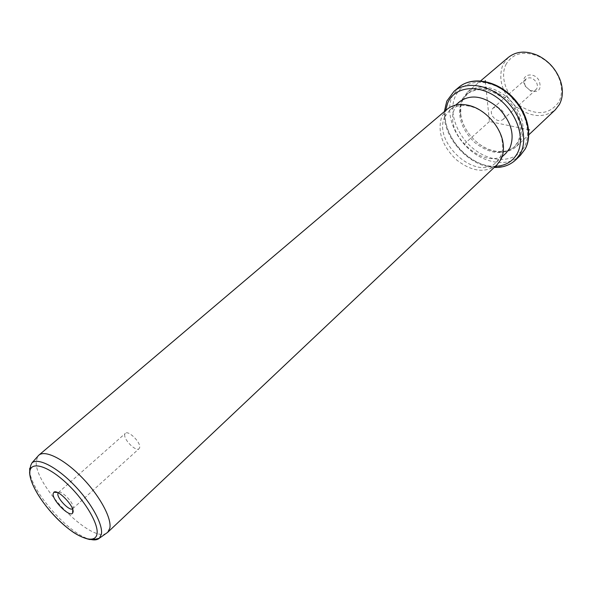 <?xml version="1.0" encoding="UTF-8"?>
<svg xmlns="http://www.w3.org/2000/svg" width="592" height="592" viewBox="0 0 592 592"><rect width="100%" height="100%" fill="white"/><g stroke="black" fill="none" stroke-linecap="round" stroke-linejoin="round"><path stroke-width="0.44" stroke-dasharray="2.96 2.22" d="M503.215 112.021C499.9 107.478 496.429 106.264 492.803 108.366C490.931 110.319 490.812 112.872 492.433 116.032C495.756 120.568 499.234 121.767 502.874 119.628C504.702 117.69 504.813 115.151 503.215 112.021M530.21 90.495L533.318 90.916L535.871 89.777C537.721 87.831 537.884 85.329 536.367 82.273C533.177 77.87 529.766 76.738 526.133 78.891L524.712 81.304L524.793 84.441L525.607 86.447L531.083 91.331L525.111 86.077L524.053 83.479C521.145 74.096 534.398 71.462 539.112 80.645C541.754 88.955 539.083 92.515 531.083 91.331M505.805 64.787C512.546 53.191 523.506 50.401 538.676 56.41C548.68 61.501 555.659 69.301 559.61 79.809C562.378 88.26 562.074 95.726 558.678 102.216C549.443 114.641 536.7 115.928 520.449 106.094C506.663 96.333 499.752 77.3 505.805 64.787M508.424 57.335L502.934 64.521C497.813 79.025 501.949 92.848 515.351 105.998C530.129 117.342 543.456 118.6 555.326 109.772M462.382 98.982L467.754 91.797C479.661 83.694 493.262 85.862 508.558 98.287C522.24 112.813 526.236 127.088 520.546 141.103L516.557 146.365C510.852 151.456 503.592 153.121 494.794 151.352C478.047 148.052 461.797 129.885 460.376 112.872C459.873 107.751 460.546 103.119 462.382 98.982M462.663 100.152L467.843 93.218C479.379 85.366 492.551 87.461 507.374 99.5C520.649 113.568 524.534 127.398 519.036 140.985L515.158 146.113C509.631 151.034 502.615 152.64 494.098 150.93C477.862 147.734 462.086 130.099 460.717 113.612L460.835 106.516L462.663 100.152M461.442 101.195L466.614 94.261C478.144 86.417 491.33 88.519 506.167 100.573C519.45 114.663 523.35 128.501 517.859 142.095L513.982 147.216C502.541 155.6 489.436 154.009 474.658 142.435C461.19 129.123 456.787 115.373 461.442 101.195M506.064 153.091C486.602 173.323 441.817 133.607 454.93 108.158L459.895 101.476M444.888 116.713L449.824 110.038C455.189 105.657 462.056 104.444 470.411 106.412C485.558 109.957 500.484 126.651 502.327 142.095C503.089 147.837 502.364 152.869 500.173 157.176L496.436 162.156C477.048 182.329 431.916 142.184 444.888 116.713M447.101 109.283L441.802 116.461C437.177 131.165 441.921 145.506 456.047 159.492C471.506 171.702 485.122 173.515 496.88 164.939M106.464 533.2C90.865 543.663 33.241 484.093 36.319 461.013L37.747 456.373M72.52 508.854L73.171 507.736C74.215 503.148 61.235 489.799 58.423 492.559L58.171 492.81M139.653 447.626L139.083 448.677C136.064 452.088 123.395 439.493 124.771 434.469L125.371 433.344C128.375 429.918 141.177 442.705 139.653 447.626M485.359 81.578L489.451 121.501L528.649 129.722M489.451 121.501L464.824 143.523M524.334 146.786C516.009 162.4 493.151 163.459 475.406 150.235C457.535 137.226 447.996 112.665 455.167 96.644C462.056 80.438 485.151 77.197 504.347 91.035C523.654 104.636 532.941 131.38 524.334 146.786M520.257 155.518C508.299 166.974 485.803 163.925 469.515 149.584C453.154 135.353 445.258 111.969 452.147 96.385L459.059 87.098M515.558 160.018C503.622 171.451 481.081 168.328 464.742 153.905C448.307 139.594 440.33 116.15 447.175 100.551L454.071 91.272M495.445 166.293C470.159 167.839 441.255 135.516 445.598 110.563M29.667 468.427L31.961 462.877M91.383 539.601C71.099 536.641 30.399 491.131 29.711 470.647M526.133 78.891L492.803 108.366M538.676 56.41L538.01 55.544M559.61 79.809L560.387 80.571M467.754 91.797L480.615 80.897M516.557 146.365L528.819 134.791M494.098 150.93L494.794 151.352M460.717 113.612L460.376 112.872M466.614 94.261L467.843 93.218M513.982 147.216L515.158 146.113M444.363 111.607C441.987 136.841 468.923 166.966 494.276 167.403M449.824 110.038L455.685 105.058M496.436 162.156L502.038 156.88M470.411 106.412L469.005 105.443M502.327 142.095L503.141 143.597M72.801 508.632L72.757 509.549M58.423 492.559L57.505 492.492M72.712 508.713L139.083 448.677M58.334 492.633L125.371 433.344M524.793 84.441L524.053 83.479M535.871 89.777L502.874 119.628"/><path stroke-width="0.89" d="M528.819 134.791L555.326 109.772L559.388 104.495C563.014 97.584 563.347 89.607 560.387 80.571C556.162 69.338 548.703 60.991 538.01 55.544C526.332 50.453 516.476 51.053 508.424 57.335L480.615 80.897M455.685 105.058L459.895 101.476C471.04 93.906 483.827 96 498.272 107.759C511.222 121.478 515.077 134.932 509.823 148.111L506.064 153.091L502.038 156.88M107.759 532.267L496.88 164.939L500.825 159.692C503.17 155.097 503.947 149.732 503.141 143.597C501.18 127.088 485.196 109.224 469.005 105.443C460.117 103.348 452.813 104.636 447.101 109.283L38.82 455.189C45.051 449.617 64.114 459.133 81.829 477.344C99.589 495.489 111.918 518.244 109.831 528.19L107.759 532.267L106.464 533.2M37.747 456.373L38.82 455.189M53.139 493.721L53.865 492.248C57.468 488.637 74.444 506.101 73.082 512.043L72.594 513.197C69.486 517.571 52.015 500.055 53.139 493.721M58.171 492.81L57.861 493.684C56.98 498.309 69.493 511.259 72.52 508.854M528.649 129.722L529.603 129.922M485.359 81.578L485.262 80.608M444.363 111.607L446.812 101.128L454.071 91.272L459.059 87.098C471.114 76.79 493.854 80.186 510.178 95.586C526.599 110.874 532.955 134.88 525.015 149.243L520.257 155.518L525.156 149.08M454.071 91.272C466.104 80.978 488.888 84.449 505.287 99.93C521.774 115.299 528.212 139.379 520.301 153.742L515.558 160.018L520.257 155.518M445.598 110.563L447.722 102.912C454.545 86.684 477.67 83.539 496.969 97.502C516.387 111.237 525.814 138.114 517.253 153.52C512.628 161.631 505.361 165.886 495.445 166.293M107.685 532.334L99.352 538.224L95.527 539.186L89.866 539.541C84.471 538.357 79.047 536.004 73.593 532.474C52.969 518.355 29.859 488.881 29.6 472.076C31.339 463.595 29.652 467.761 31.961 462.877C37.851 457.453 56.366 466.792 73.704 484.619C91.079 502.364 103.282 524.586 101.38 534.228L99.352 538.224C97.562 539.823 94.905 540.281 91.383 539.601M29.711 470.647L29.667 468.427M29.8 472.275C30.162 460.931 46.672 465.016 65.357 482.125C84.057 499.078 99.019 523.92 96.999 534.014C95.253 544.366 78.248 538.409 60.946 522.314C43.623 506.352 29.163 483.383 29.8 472.275M459.059 87.098C471.905 76.383 494.52 80.098 510.615 95.186C526.784 110.267 533.288 133.859 525.282 148.851M494.276 167.403C502.675 167.751 509.771 165.286 515.558 160.018M31.961 462.877L38.739 455.255M72.757 509.549L72.594 513.197M57.505 492.492L53.865 492.248"/></g></svg>
